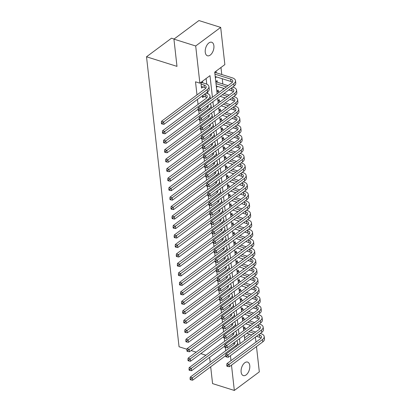 <?xml version="1.0" encoding="UTF-8"?>
<svg xmlns="http://www.w3.org/2000/svg" width="411" height="411" viewBox="0 0 411 411"><rect width="100%" height="100%" fill="white"/><g stroke="black" fill="none" stroke-linecap="round" stroke-linejoin="round"><path stroke-width="0.62" d="M241.123 372.053A7.085 4.007 -72.5 0 1 242.937 364.798A7.085 4.007 -72.5 0 1 247.571 362.081A7.085 4.007 -72.5 0 1 249.77 365.626A7.085 4.007 -72.5 0 1 247.951 372.885A7.085 4.007 -72.5 0 1 243.317 375.597A7.085 4.007 -72.5 0 1 241.123 372.053M205.248 52.223A7.085 4.007 -72.5 0 1 207.062 44.969A7.085 4.007 -72.5 0 1 211.696 42.251A7.085 4.007 -72.5 0 1 213.895 45.796A7.085 4.007 -72.5 0 1 212.076 53.055A7.085 4.007 -72.5 0 1 207.442 55.768A7.085 4.007 -72.5 0 1 205.248 52.223M174.084 39.014L171.51 38.202L146.516 56.785L179.047 346.766L186.974 349.263M146.516 56.785L176.987 66.376L173.93 39.132L198.924 20.55L220.686 27.398L224.858 64.594L214.722 72.131L216.083 71.129L216.273 72.788M249.98 325.995L249.883 325.127M248.917 316.521L248.819 315.653M247.854 307.043L247.756 306.174M246.79 297.569L246.692 296.701M245.727 288.09L245.629 287.222M244.663 278.617L244.566 277.749M243.6 269.138L243.502 268.27M242.536 259.665L242.439 258.791M241.473 250.186L241.38 249.318M240.414 240.707L240.317 239.839M239.351 231.234L239.253 230.365M238.288 221.755L238.19 220.887M237.224 212.282L237.126 211.413M236.161 202.803L236.063 201.935M235.097 193.329L235 192.461M234.034 183.851L233.936 182.982M232.97 174.372L232.873 173.504M231.907 164.898L231.809 164.03M230.843 155.42L230.751 154.551M229.785 145.946L229.687 145.078M228.722 136.467L228.624 135.599M227.658 126.994L227.56 126.126M226.595 117.515L226.497 116.647M225.531 108.042L225.434 107.168M224.468 98.563L224.37 97.695M223.404 89.084L223.307 88.216M222.834 83.998L222.243 78.742M221.77 74.519L220.979 67.476M255.421 337.087L255.981 342.07M256.485 346.565L259.32 371.868L234.332 390.45L231.491 365.148M202.382 95.768L202.587 97.592L204.097 96.467M217.337 82.267L217.147 80.607L215.79 81.619M218.395 91.74L218.21 90.081L216.854 91.093M219.459 101.219L219.274 99.56L217.912 100.572M220.522 110.693L220.337 109.038L218.976 110.045M221.586 120.171L221.401 118.512L220.039 119.524M222.649 129.645L222.464 127.991L221.103 128.997M223.712 139.124L223.527 137.464L222.166 138.476M224.776 148.602L224.591 146.943L223.23 147.955M225.839 158.076L225.654 156.416L224.293 157.428M226.903 167.554L226.713 165.895L225.356 166.907M227.966 177.028L227.776 175.369L226.42 176.381M229.025 186.507L228.84 184.847L227.483 185.859M230.088 195.98L229.903 194.326L228.542 195.333M231.152 205.459L230.967 203.799L229.605 204.812M232.215 214.938L232.03 213.278L230.669 214.285M233.278 224.411L233.094 222.752L231.732 223.764M234.342 233.89L234.157 232.23L232.796 233.243M235.405 243.363L235.22 241.704L233.859 242.716M236.469 252.842L236.284 251.183L234.922 252.195M237.532 262.316L237.342 260.661L235.986 261.668M238.596 271.794L238.406 270.135L237.049 271.147M239.654 281.268L239.469 279.614L238.113 280.621M240.718 290.747L240.533 289.087L239.171 290.099M241.781 300.225L241.596 298.566L240.235 299.578M242.844 309.699L242.66 308.039L241.298 309.051M243.908 319.177L243.723 317.518L242.362 318.53M244.54 337.955L249.611 334.184M215.364 77.828L216.546 76.949M216.427 87.302L217.609 86.423M243.425 328.004L244.786 326.992L244.971 328.651M212.42 97.253L209.995 75.645L199.864 83.176L195.513 81.804L196.982 94.915M197.486 99.411L198.045 104.389M198.729 110.508L199.109 113.868M199.792 119.981L200.172 123.341M200.856 129.46L201.231 132.82M201.919 138.933L202.294 142.298M202.983 148.412L203.358 151.772M204.046 157.891L204.421 161.251M205.11 167.364L205.485 170.724M206.173 176.843L206.548 180.203M207.236 186.317L207.612 189.677M208.295 195.795L208.675 199.155M209.358 205.269L209.738 208.634M210.422 214.748L210.802 218.107M211.485 224.221L211.865 227.586M212.549 233.7L212.924 237.06M213.612 243.178L213.987 246.538M214.676 252.652L215.051 256.012M215.739 262.131L216.114 265.491M216.803 271.604L217.178 274.964M217.866 281.083L218.241 284.443M218.924 290.556L219.304 293.922M219.988 300.035L220.368 303.395M221.051 309.509L221.431 312.874M222.115 318.987L222.495 322.347M223.178 328.466L223.553 331.826M224.242 337.94L224.617 341.3M225.305 347.418L225.68 350.778M207.817 93.636L207.617 91.874M206.754 84.157L206.122 78.527M202.762 82.832L202.577 81.172L200.887 82.431L201.524 88.118L203.034 86.993M173.93 39.132L195.693 45.981L220.686 27.398M210.684 366.797L212.569 383.602L234.332 390.45M205.901 355.217L200.799 353.614M196.196 352.165L191.1 350.557M210.18 362.302L209.62 357.323M230.987 360.653L230.427 355.669M199.864 83.176L195.693 45.981M240.055 343.642L239.5 338.659M238.991 334.164L238.437 329.185M237.933 324.69L237.373 319.707M236.87 315.211L236.31 310.228M235.806 305.738L235.246 300.754M234.743 296.259L234.183 291.276M233.679 286.78L233.119 281.802M232.616 277.307L232.056 272.323M231.552 267.828L230.992 262.85M230.489 258.355L229.929 253.371M229.425 248.876L228.87 243.893M228.362 239.402L227.807 234.419M227.304 229.924L226.744 224.94M226.24 220.445L225.68 215.467M225.177 210.971L224.617 205.988M224.113 201.493L223.553 196.515M223.05 192.019L222.49 187.036M221.986 182.541L221.426 177.562M220.923 173.067L220.363 168.084M219.859 163.588L219.299 158.605M218.796 154.115L218.241 149.131M217.732 144.636L217.178 139.653M216.674 135.157L216.114 130.179M215.611 125.684L215.051 120.7M214.547 116.205L213.987 111.227M213.484 106.732L212.924 101.748M214.722 72.131L217.147 93.739M217.65 98.234L218.21 103.212M218.714 107.708L219.274 112.691M219.777 117.186L220.337 122.17M220.841 126.66L221.401 131.643M221.904 136.139L222.464 141.122M222.968 145.617L223.527 150.596M224.031 155.091L224.591 160.074M225.094 164.57L225.654 169.548M226.158 174.043L226.713 179.026M227.221 183.522L227.776 188.505M228.28 192.995L228.84 197.979M229.343 202.474L229.903 207.457M230.407 211.953L230.967 216.931M231.47 221.426L232.03 226.41M232.534 230.905L233.094 235.883M233.597 240.378L234.157 245.362M234.66 249.857L235.22 254.835M235.724 259.331L236.284 264.314M236.787 268.809L237.342 273.793M237.851 278.283L238.406 283.266M238.909 287.762L239.469 292.745M239.973 297.24L240.533 302.219M241.036 306.714L241.596 311.697M242.1 316.193L242.66 321.171M243.163 325.666L243.723 330.65M244.226 335.145L244.786 340.123M201.339 86.459L204.344 87.404A5.533 2.81 173.6 0 1 205.813 88.17M201.071 84.091L204.077 85.036A5.533 2.81 173.6 0 1 206.199 86.927A5.533 2.81 173.6 0 1 205.053 88.915L161.518 121.281L163.691 121.969L207.226 89.598A8.302 4.218 -6.4 0 0 208.947 86.618A8.302 4.218 -6.4 0 0 205.767 83.777L201.883 82.56L200.979 83.233M201.292 82.128L201.883 82.56M162.242 123.125L161.369 122.853L161.477 123.798L162.345 124.071L162.242 123.125L163.691 121.969L163.958 124.338L207.493 91.966A8.302 4.218 -6.4 0 0 209.214 88.987L208.947 86.618M163.958 124.338L162.345 124.071M161.369 122.853L161.518 121.281M214.799 72.084L215.395 72.511L214.814 72.942M214.953 74.16L230.643 79.097A5.533 2.81 173.6 0 1 232.765 80.993A5.533 2.81 173.6 0 1 231.619 82.981L198.215 107.816L200.393 108.499L233.792 83.664A8.302 4.218 -6.4 0 0 235.513 80.684A8.302 4.218 -6.4 0 0 232.333 77.843L215.395 72.511M215.22 76.528L230.91 81.47A5.533 2.81 173.6 0 1 232.379 82.236M198.939 109.66L198.071 109.383L198.174 110.333L199.047 110.605L198.939 109.66L200.393 108.499L200.655 110.867L234.059 86.033A8.302 4.218 -6.4 0 0 235.78 83.053L235.513 80.684M200.655 110.867L199.047 110.605M198.071 109.383L198.215 107.816M202.402 95.933L205.402 96.878A5.533 2.81 173.6 0 1 206.877 97.648M204.39 94.273L205.14 94.509A5.533 2.81 173.6 0 1 207.262 96.405A5.533 2.81 173.6 0 1 206.111 98.393L162.576 130.76L164.754 131.443L208.29 99.077A8.302 4.218 -6.4 0 0 210.011 96.097A8.302 4.218 -6.4 0 0 206.825 93.256L206.081 93.02M163.306 132.604L162.432 132.327L162.54 133.277L163.408 133.549L163.306 132.604L164.754 131.443L165.022 133.811L198.081 109.234M210.288 98.84A8.302 4.218 -6.4 0 0 210.278 98.465L210.011 96.097M165.022 133.811L163.408 133.549M162.432 132.327L162.576 130.76M208.136 105.308A5.533 2.81 173.6 0 1 208.326 105.879A5.533 2.81 173.6 0 1 207.175 107.867L163.64 140.233L165.818 140.922L209.353 108.55A8.302 4.218 -6.4 0 0 211.074 105.57A8.302 4.218 -6.4 0 0 210.078 103.865M206.646 106.413A5.533 2.81 173.6 0 1 207.94 107.122M164.369 142.078L163.496 141.805L163.604 142.751L164.472 143.028L164.369 142.078L165.818 140.922L166.085 143.29L199.145 118.707M211.352 108.314A8.302 4.218 -6.4 0 0 211.341 107.939L211.074 105.57M166.085 143.29L164.472 143.028M163.496 141.805L163.64 140.233M209.199 114.782A5.533 2.81 173.6 0 1 209.389 115.357A5.533 2.81 173.6 0 1 208.238 117.346L164.703 149.712L166.881 150.395L210.417 118.029A8.302 4.218 -6.4 0 0 212.138 115.049A8.302 4.218 -6.4 0 0 211.141 113.344M207.709 115.892A5.533 2.81 173.6 0 1 209.004 116.601M165.428 151.556L164.559 151.279L164.667 152.229L165.535 152.502L165.428 151.556L166.881 150.395L167.149 152.764L200.208 128.186M212.415 117.793A8.302 4.218 -6.4 0 0 212.405 117.418L212.138 115.049M167.149 152.764L165.535 152.502M164.559 151.279L164.703 149.712M210.262 124.261A5.533 2.81 173.6 0 1 210.453 124.836A5.533 2.81 173.6 0 1 209.302 126.819L165.767 159.191L167.945 159.874L211.48 127.508A8.302 4.218 -6.4 0 0 213.201 124.523A8.302 4.218 -6.4 0 0 212.204 122.817M208.773 125.37A5.533 2.81 173.6 0 1 210.062 126.074M166.491 161.03L165.623 160.758L165.731 161.703L166.599 161.98L166.491 161.03L167.945 159.874L168.212 162.242L201.272 137.659M213.473 127.271A8.302 4.218 -6.4 0 0 213.468 126.896L213.201 124.523M168.212 162.242L166.599 161.98M165.623 160.758L165.767 159.191M215.862 81.563L216.458 81.989L215.878 82.421M230.956 88.339L231.706 88.576A5.533 2.81 173.6 0 1 233.828 90.471A5.533 2.81 173.6 0 1 232.683 92.454L199.278 117.289L201.452 117.978L234.856 93.143A8.302 4.218 -6.4 0 0 236.577 90.163A8.302 4.218 -6.4 0 0 233.397 87.322L232.647 87.086M228.043 85.637L216.458 81.989M216.016 83.639L226.358 86.891M216.278 86.007L224.195 88.499M228.799 89.947L231.974 90.944A5.533 2.81 173.6 0 1 233.443 91.715M200.003 119.133L199.135 118.861L199.237 119.806L200.111 120.084L200.003 119.133L201.452 117.978L201.719 120.346L235.123 95.511A8.302 4.218 -6.4 0 0 236.844 92.532L236.577 90.163M201.719 120.346L200.111 120.084M199.135 118.861L199.278 117.289M216.926 91.037L217.522 91.468L216.941 91.894M232.02 97.818L232.77 98.054A5.533 2.81 173.6 0 1 234.892 99.945A5.533 2.81 173.6 0 1 233.746 101.933L200.342 126.768L202.515 127.451L235.919 102.616A8.302 4.218 -6.4 0 0 237.64 99.637A8.302 4.218 -6.4 0 0 234.46 96.796L233.71 96.559M229.107 95.111L224.01 93.508M219.407 92.059L217.522 91.468M217.08 93.112L217.717 93.312M222.32 94.761L227.422 96.369M220.162 96.369L225.259 97.972M229.862 99.421L233.037 100.423A5.533 2.81 173.6 0 1 234.506 101.188M201.066 128.612L200.193 128.335L200.301 129.285L201.174 129.557L201.066 128.612L202.515 127.451L202.782 129.819L236.186 104.99A8.302 4.218 -6.4 0 0 237.907 102.005L237.64 99.637M202.782 129.819L201.174 129.557M200.193 128.335L200.342 126.768M217.989 100.515L218.585 100.942L218.005 101.373M233.083 107.292L233.833 107.528A5.533 2.81 173.6 0 1 235.955 109.424A5.533 2.81 173.6 0 1 234.804 111.412L201.405 136.246L203.579 136.93L236.983 112.095A8.302 4.218 -6.4 0 0 238.704 109.115A8.302 4.218 -6.4 0 0 235.518 106.274L234.773 106.038M230.17 104.589L225.069 102.986M220.471 101.538L218.585 100.942M218.143 102.591L218.78 102.791M223.384 104.24L228.48 105.843M221.221 105.848L226.322 107.451M230.925 108.9L234.095 109.896A5.533 2.81 173.6 0 1 235.57 110.667M202.13 138.086L201.256 137.813L201.364 138.759L202.238 139.036L202.13 138.086L203.579 136.93L203.846 139.298L237.25 114.464A8.302 4.218 -6.4 0 0 238.971 111.484L238.704 109.115M203.846 139.298L202.238 139.036M201.256 137.813L201.405 136.246M219.053 109.989L219.649 110.42L219.068 110.852M234.147 116.77L234.897 117.007A5.533 2.81 173.6 0 1 237.019 118.897A5.533 2.81 173.6 0 1 235.868 120.885L202.469 145.72L204.642 146.403L238.046 121.569A8.302 4.218 -6.4 0 0 239.767 118.589A8.302 4.218 -6.4 0 0 236.582 115.748L235.837 115.517M231.234 114.068L226.132 112.46M221.534 111.011L219.649 110.42M219.202 112.064L219.844 112.27M224.447 113.719L229.544 115.321M222.284 115.321L227.386 116.93M231.989 118.373L235.159 119.375A5.533 2.81 173.6 0 1 236.633 120.14M203.193 147.564L202.32 147.292L202.428 148.237L203.296 148.51L203.193 147.564L204.642 146.403L204.909 148.777L238.313 123.942A8.302 4.218 -6.4 0 0 240.034 120.962L239.767 118.589M204.909 148.777L203.296 148.51M202.32 147.292L202.469 145.72M211.326 133.739A5.533 2.81 173.6 0 1 211.516 134.31A5.533 2.81 173.6 0 1 210.365 136.298L166.83 168.664L169.008 169.347L212.544 136.981A8.302 4.218 -6.4 0 0 214.265 134.001A8.302 4.218 -6.4 0 0 213.268 132.296M209.836 134.844A5.533 2.81 173.6 0 1 211.126 135.553M167.554 170.508L166.686 170.231L166.789 171.181L167.662 171.454L167.554 170.508L169.008 169.347L169.27 171.721L202.335 147.138M214.537 136.745A8.302 4.218 -6.4 0 0 214.532 136.37L214.265 134.001M169.27 171.721L167.662 171.454M166.686 170.231L166.83 168.664M220.116 119.467L220.712 119.894L220.132 120.325M235.21 126.244L235.96 126.48A5.533 2.81 173.6 0 1 238.082 128.376A5.533 2.81 173.6 0 1 236.931 130.364L203.532 155.199L205.706 155.882L239.11 131.047A8.302 4.218 -6.4 0 0 240.831 128.068A8.302 4.218 -6.4 0 0 237.645 125.227L236.9 124.99M232.297 123.541L227.196 121.939M222.598 120.49L220.712 119.894M220.265 121.543L220.907 121.743M225.511 123.192L230.607 124.8M223.348 124.8L228.449 126.403M233.052 127.852L236.222 128.849A5.533 2.81 173.6 0 1 237.697 129.619M204.257 157.038L203.383 156.766L203.491 157.716L204.359 157.988L204.257 157.038L205.706 155.882L205.973 158.25L239.377 133.416A8.302 4.218 -6.4 0 0 241.098 130.436L240.831 128.068M205.973 158.25L204.359 157.988M203.383 156.766L203.532 155.199M212.389 143.213A5.533 2.81 173.6 0 1 212.574 143.788A5.533 2.81 173.6 0 1 211.429 145.771L167.894 178.143L170.072 178.826L213.607 146.46A8.302 4.218 -6.4 0 0 215.328 143.48A8.302 4.218 -6.4 0 0 214.326 141.769M210.9 144.323A5.533 2.81 173.6 0 1 212.189 145.032M168.618 179.982L167.75 179.71L167.852 180.66L168.726 180.932L168.618 179.982L170.072 178.826L170.334 181.194L203.399 156.612M215.6 146.224A8.302 4.218 -6.4 0 0 215.59 145.848L215.328 143.48M170.334 181.194L168.726 180.932M167.75 179.71L167.894 178.143M221.18 128.946L221.776 129.373L221.195 129.804M236.274 135.722L237.019 135.959A5.533 2.81 173.6 0 1 239.145 137.855A5.533 2.81 173.6 0 1 237.995 139.838L204.591 164.672L206.769 165.361L240.173 140.526A8.302 4.218 -6.4 0 0 241.894 137.541A8.302 4.218 -6.4 0 0 238.709 134.7L237.964 134.469M233.361 133.02L228.259 131.412M223.656 129.963L221.776 129.373M221.329 131.022L221.971 131.222M226.569 132.671L231.67 134.274M224.411 134.274L229.513 135.882M234.116 137.331L237.286 138.327A5.533 2.81 173.6 0 1 238.755 139.093M205.32 166.517L204.447 166.244L204.555 167.19L205.423 167.462L205.32 166.517L206.769 165.361L207.036 167.729L240.435 142.894A8.302 4.218 -6.4 0 0 242.161 139.915L241.894 137.541M207.036 167.729L205.423 167.462M204.447 166.244L204.591 164.672M213.453 152.692A5.533 2.81 173.6 0 1 213.638 153.262A5.533 2.81 173.6 0 1 212.492 155.25L168.957 187.616L171.13 188.305L214.665 155.933A8.302 4.218 -6.4 0 0 216.392 152.954A8.302 4.218 -6.4 0 0 215.39 151.248M211.963 153.796A5.533 2.81 173.6 0 1 213.252 154.505M169.681 189.461L168.813 189.188L168.916 190.134L169.789 190.406L169.681 189.461L171.13 188.305L171.397 190.673L204.462 166.09M216.664 155.697A8.302 4.218 -6.4 0 0 216.654 155.322L216.392 152.954M171.397 190.673L169.789 190.406M168.813 189.188L168.957 187.616M222.243 138.42L222.834 138.846L222.259 139.278M237.337 145.201L238.082 145.432A5.533 2.81 173.6 0 1 240.209 147.328A5.533 2.81 173.6 0 1 239.058 149.316L205.654 174.151L207.832 174.834L241.236 150A8.302 4.218 -6.4 0 0 242.958 147.02A8.302 4.218 -6.4 0 0 239.772 144.179L239.022 143.942M234.424 142.494L229.323 140.891M224.719 139.442L222.834 138.846M222.392 140.495L223.034 140.696M227.632 142.144L232.734 143.752M225.475 143.752L230.576 145.355M235.174 146.804L238.349 147.806A5.533 2.81 173.6 0 1 239.819 148.571M206.379 175.995L205.51 175.718L205.618 176.668L206.486 176.941L206.379 175.995L207.832 174.834L208.1 177.203L241.498 152.368A8.302 4.218 -6.4 0 0 243.225 149.388L242.958 147.02M208.1 177.203L206.486 176.941M205.51 175.718L205.654 174.151M214.516 162.165A5.533 2.81 173.6 0 1 214.701 162.741A5.533 2.81 173.6 0 1 213.556 164.729L170.02 197.095L172.194 197.778L215.729 165.412A8.302 4.218 -6.4 0 0 217.455 162.432A8.302 4.218 -6.4 0 0 216.453 160.722M213.026 163.275A5.533 2.81 173.6 0 1 214.316 163.984M170.745 198.939L169.871 198.662L169.979 199.612L170.853 199.885L170.745 198.939L172.194 197.778L172.461 200.147L205.526 175.564M217.727 165.176A8.302 4.218 -6.4 0 0 217.717 164.801L217.455 162.432M172.461 200.147L170.853 199.885M169.871 198.662L170.02 197.095M223.307 147.898L223.897 148.325L223.322 148.756M238.401 154.675L239.145 154.911A5.533 2.81 173.6 0 1 241.267 156.807A5.533 2.81 173.6 0 1 240.122 158.79L206.718 183.625L208.896 184.313L242.3 159.478A8.302 4.218 -6.4 0 0 244.021 156.499A8.302 4.218 -6.4 0 0 240.836 153.657L240.086 153.421M235.488 151.972L230.386 150.364M225.783 148.916L223.897 148.325M223.456 149.974L224.098 150.174M228.696 151.623L233.797 153.226M226.538 153.226L231.64 154.834M236.238 156.283L239.413 157.279A5.533 2.81 173.6 0 1 240.882 158.05M207.442 185.469L206.574 185.197L206.682 186.142L207.55 186.419L207.442 185.469L208.896 184.313L209.163 186.681L242.562 161.847A8.302 4.218 -6.4 0 0 244.283 158.867L244.021 156.499M209.163 186.681L207.55 186.419M206.574 185.197L206.718 183.625M215.575 171.644A5.533 2.81 173.6 0 1 215.765 172.214A5.533 2.81 173.6 0 1 214.619 174.202L171.084 206.569L173.257 207.257L216.792 174.886A8.302 4.218 -6.4 0 0 218.513 171.906A8.302 4.218 -6.4 0 0 217.517 170.2M214.09 172.748A5.533 2.81 173.6 0 1 215.379 173.457M171.808 208.413L170.935 208.141L171.043 209.086L171.911 209.363L171.808 208.413L173.257 207.257L173.524 209.625L206.589 185.042M218.791 174.649A8.302 4.218 -6.4 0 0 218.78 174.274L218.513 171.906M173.524 209.625L171.911 209.363M170.935 208.141L171.084 206.569M224.365 157.372L224.961 157.803L224.38 158.23M239.464 164.153L240.209 164.39A5.533 2.81 173.6 0 1 242.331 166.28A5.533 2.81 173.6 0 1 241.185 168.269L207.781 193.103L209.959 193.787L243.358 168.952A8.302 4.218 -6.4 0 0 245.084 165.972A8.302 4.218 -6.4 0 0 241.899 163.131L241.149 162.895M236.551 161.446L231.45 159.843M226.846 158.394L224.961 157.803M224.519 159.447L225.156 159.648M229.759 161.097L234.861 162.705M227.602 162.705L232.703 164.308M237.301 165.756L240.476 166.758A5.533 2.81 173.6 0 1 241.945 167.524M208.505 194.948L207.637 194.67L207.74 195.621L208.613 195.893L208.505 194.948L209.959 193.787L210.221 196.155L243.625 171.32A8.302 4.218 -6.4 0 0 245.346 168.34L245.084 165.972M210.221 196.155L208.613 195.893M207.637 194.67L207.781 193.103M216.638 181.117A5.533 2.81 173.6 0 1 216.828 181.693A5.533 2.81 173.6 0 1 215.683 183.681L172.147 216.047L174.321 216.731L217.856 184.364A8.302 4.218 -6.4 0 0 219.577 181.385A8.302 4.218 -6.4 0 0 218.58 179.679M215.148 182.227A5.533 2.81 173.6 0 1 216.443 182.936M172.872 217.892L171.998 217.614L172.106 218.565L172.974 218.837L172.872 217.892L174.321 216.731L174.588 219.099L207.653 194.521M219.854 184.128A8.302 4.218 -6.4 0 0 219.844 183.753L219.577 181.385M174.588 219.099L172.974 218.837M171.998 217.614L172.147 216.047M225.428 166.851L226.024 167.277L225.444 167.709M240.522 173.627L241.272 173.863A5.533 2.81 173.6 0 1 243.394 175.759A5.533 2.81 173.6 0 1 242.249 177.747L208.845 202.577L211.023 203.265L244.422 178.431A8.302 4.218 -6.4 0 0 246.148 175.451A8.302 4.218 -6.4 0 0 242.963 172.61L242.213 172.373M237.609 170.925L232.513 169.322M227.91 167.873L226.024 167.277M225.582 168.926L226.22 169.127M230.823 170.575L235.924 172.178M228.665 172.178L233.761 173.786M238.365 175.235L241.54 176.232A5.533 2.81 173.6 0 1 243.009 177.002M209.569 204.421L208.701 204.149L208.803 205.094L209.677 205.372L209.569 204.421L211.023 203.265L211.285 205.634L244.689 180.799A8.302 4.218 -6.4 0 0 246.41 177.819L246.148 175.451M211.285 205.634L209.677 205.372M208.701 204.149L208.845 202.577M217.702 190.596A5.533 2.81 173.6 0 1 217.892 191.166A5.533 2.81 173.6 0 1 216.746 193.155L173.211 225.521L175.384 226.209L218.919 193.843A8.302 4.218 -6.4 0 0 220.64 190.858A8.302 4.218 -6.4 0 0 219.644 189.152M216.212 191.706A5.533 2.81 173.6 0 1 217.506 192.41M173.935 227.365L173.062 227.093L173.17 228.038L174.038 228.316L173.935 227.365L175.384 226.209L175.651 228.578L208.711 203.995M220.918 193.602A8.302 4.218 -6.4 0 0 220.907 193.232L220.64 190.858M175.651 228.578L174.038 228.316M173.062 227.093L173.211 225.521M226.492 176.324L227.088 176.756L226.507 177.187M241.586 183.106L242.336 183.342A5.533 2.81 173.6 0 1 244.458 185.233A5.533 2.81 173.6 0 1 243.312 187.221L209.908 212.055L212.086 212.739L245.485 187.904A8.302 4.218 -6.4 0 0 247.206 184.924A8.302 4.218 -6.4 0 0 244.026 182.083L243.276 181.847M238.673 180.403L233.576 178.795M228.973 177.347L227.088 176.756M226.646 178.4L227.283 178.605M231.886 180.049L236.988 181.657M229.728 181.657L234.825 183.26M239.428 184.709L242.603 185.71A5.533 2.81 173.6 0 1 244.072 186.476M210.632 213.9L209.764 213.622L209.867 214.573L210.74 214.845L210.632 213.9L212.086 212.739L212.348 215.107L245.752 190.278A8.302 4.218 -6.4 0 0 247.473 187.293L247.206 184.924M212.348 215.107L210.74 214.845M209.764 213.622L209.908 212.055M218.765 200.075A5.533 2.81 173.6 0 1 218.955 200.645A5.533 2.81 173.6 0 1 217.804 202.633L174.269 235L176.447 235.683L219.983 203.317A8.302 4.218 -6.4 0 0 221.704 200.337A8.302 4.218 -6.4 0 0 220.707 198.631M217.275 201.179A5.533 2.81 173.6 0 1 218.57 201.888M174.999 236.844L174.125 236.566L174.233 237.517L175.101 237.789L174.999 236.844L176.447 235.683L176.715 238.051L209.774 213.473M221.981 203.08A8.302 4.218 -6.4 0 0 221.971 202.705L221.704 200.337M176.715 238.051L175.101 237.789M174.125 236.566L174.269 235M227.555 185.803L228.151 186.229L227.571 186.661M242.649 192.579L243.399 192.816A5.533 2.81 173.6 0 1 245.521 194.711A5.533 2.81 173.6 0 1 244.375 196.699L210.971 221.534L213.145 222.217L246.549 197.383A8.302 4.218 -6.4 0 0 248.27 194.403A8.302 4.218 -6.4 0 0 245.09 191.562L244.34 191.326M239.736 189.877L234.64 188.274M230.037 186.825L228.151 186.229M227.709 187.878L228.346 188.079M232.95 189.528L238.051 191.13M230.792 191.136L235.888 192.738M240.492 194.187L243.666 195.184A5.533 2.81 173.6 0 1 245.136 195.955M211.696 223.373L210.822 223.101L210.93 224.046L211.804 224.324L211.696 223.373L213.145 222.217L213.412 224.586L246.816 199.751A8.302 4.218 -6.4 0 0 248.537 196.771L248.27 194.403M213.412 224.586L211.804 224.324M210.822 223.101L210.971 221.534M219.828 209.548A5.533 2.81 173.6 0 1 220.019 210.124A5.533 2.81 173.6 0 1 218.868 212.107L175.333 244.478L177.511 245.162L221.046 212.795A8.302 4.218 -6.4 0 0 222.767 209.816A8.302 4.218 -6.4 0 0 221.77 208.105M218.339 210.658A5.533 2.81 173.6 0 1 219.633 211.362M176.057 246.317L175.189 246.045L175.297 246.99L176.165 247.268L176.057 246.317L177.511 245.162L177.778 247.53L210.838 222.947M223.045 212.559A8.302 4.218 -6.4 0 0 223.034 212.184L222.767 209.816M177.778 247.53L176.165 247.268M175.189 246.045L175.333 244.478M228.619 195.282L229.215 195.708L228.634 196.139M243.713 202.058L244.463 202.294A5.533 2.81 173.6 0 1 246.585 204.185A5.533 2.81 173.6 0 1 245.434 206.173L212.035 231.008L214.208 231.691L247.612 206.861A8.302 4.218 -6.4 0 0 249.333 203.877A8.302 4.218 -6.4 0 0 246.148 201.036L245.403 200.804M240.8 199.356L235.698 197.748M231.1 196.299L229.215 195.708M228.773 197.352L229.41 197.557M234.013 199.006L239.11 200.609M231.85 200.609L236.952 202.217M241.555 203.666L244.725 204.663A5.533 2.81 173.6 0 1 246.199 205.428M212.759 232.852L211.886 232.58L211.994 233.525L212.867 233.797L212.759 232.852L214.208 231.691L214.475 234.065L247.879 209.23A8.302 4.218 -6.4 0 0 249.6 206.25L249.333 203.877M214.475 234.065L212.867 233.797M211.886 232.58L212.035 231.008M220.892 219.027A5.533 2.81 173.6 0 1 221.082 219.597A5.533 2.81 173.6 0 1 219.931 221.586L176.396 253.952L178.574 254.635L222.11 222.269A8.302 4.218 -6.4 0 0 223.831 219.289A8.302 4.218 -6.4 0 0 222.834 217.583M219.402 220.132A5.533 2.81 173.6 0 1 220.692 220.841M177.12 255.796L176.252 255.524L176.36 256.469L177.228 256.741L177.12 255.796L178.574 254.635L178.842 257.009L211.901 232.426M224.103 222.032A8.302 4.218 -6.4 0 0 224.098 221.657L223.831 219.289M178.842 257.009L177.228 256.741M176.252 255.524L176.396 253.952M229.682 204.755L230.278 205.181L229.698 205.613M244.776 211.537L245.526 211.768A5.533 2.81 173.6 0 1 247.648 213.663A5.533 2.81 173.6 0 1 246.497 215.652L213.098 240.486L215.272 241.17L248.676 216.335A8.302 4.218 -6.4 0 0 250.397 213.355A8.302 4.218 -6.4 0 0 247.211 210.514L246.466 210.278M241.863 208.829L236.762 207.226M232.164 205.777L230.278 205.181M229.831 206.831L230.473 207.031M235.077 208.48L240.173 210.088M232.914 210.088L238.015 211.691M242.618 213.139L245.788 214.136A5.533 2.81 173.6 0 1 247.263 214.907M213.823 242.326L212.949 242.053L213.057 243.004L213.925 243.276L213.823 242.326L215.272 241.17L215.539 243.538L248.943 218.703A8.302 4.218 -6.4 0 0 250.664 215.724L250.397 213.355M215.539 243.538L213.925 243.276M212.949 242.053L213.098 240.486M221.955 228.501A5.533 2.81 173.6 0 1 222.145 229.076A5.533 2.81 173.6 0 1 220.995 231.059L177.46 263.43L179.638 264.114L223.173 231.747A8.302 4.218 -6.4 0 0 224.894 228.768A8.302 4.218 -6.4 0 0 223.897 227.057M220.466 229.61A5.533 2.81 173.6 0 1 221.755 230.319M178.184 265.27L177.316 264.997L177.418 265.948L178.292 266.22L178.184 265.27L179.638 264.114L179.9 266.482L212.965 241.899M225.166 231.511A8.302 4.218 -6.4 0 0 225.161 231.136L224.894 228.768M179.9 266.482L178.292 266.22M177.316 264.997L177.46 263.43M230.746 214.234L231.342 214.66L230.761 215.092M245.84 221.01L246.59 221.246A5.533 2.81 173.6 0 1 248.712 223.142A5.533 2.81 173.6 0 1 247.561 225.125L214.162 249.96L216.335 250.648L249.739 225.814A8.302 4.218 -6.4 0 0 251.46 222.834A8.302 4.218 -6.4 0 0 248.275 219.993L247.53 219.757M242.927 218.308L237.825 216.7M233.227 215.251L231.342 214.66M230.895 216.309L231.537 216.51M236.14 217.958L241.236 219.561M233.977 219.561L239.079 221.169M243.682 222.618L246.852 223.615A5.533 2.81 173.6 0 1 248.326 224.38M214.886 251.804L214.013 251.532L214.121 252.477L214.989 252.75L214.886 251.804L216.335 250.648L216.602 253.017L250.006 228.182A8.302 4.218 -6.4 0 0 251.727 225.202L251.46 222.834M216.602 253.017L214.989 252.75M214.013 251.532L214.162 249.96M223.019 237.979A5.533 2.81 173.6 0 1 223.204 238.55A5.533 2.81 173.6 0 1 222.058 240.538L178.523 272.904L180.701 273.592L224.236 241.221A8.302 4.218 -6.4 0 0 225.958 238.241A8.302 4.218 -6.4 0 0 224.956 236.536M221.529 239.084A5.533 2.81 173.6 0 1 222.819 239.793M179.247 274.748L178.379 274.476L178.482 275.421L179.355 275.694L179.247 274.748L180.701 273.592L180.963 275.961L214.028 251.378M226.23 240.985A8.302 4.218 -6.4 0 0 226.22 240.61L225.958 238.241M180.963 275.961L179.355 275.694M178.379 274.476L178.523 272.904M231.809 223.707L232.405 224.134L231.825 224.565M246.903 230.489L247.648 230.72A5.533 2.81 173.6 0 1 249.775 232.616A5.533 2.81 173.6 0 1 248.624 234.604L215.22 259.439L217.398 260.122L250.802 235.287A8.302 4.218 -6.4 0 0 252.524 232.307A8.302 4.218 -6.4 0 0 249.338 229.466L248.593 229.23M243.99 227.781L238.889 226.178M234.291 224.73L232.405 224.134M231.958 225.783L232.6 225.983M237.198 227.432L242.3 229.04M235.041 229.04L240.142 230.643M244.745 232.092L247.915 233.094A5.533 2.81 173.6 0 1 249.385 233.859M215.95 261.283L215.076 261.006L215.184 261.956L216.052 262.228L215.95 261.283L217.398 260.122L217.666 262.49L251.07 237.656A8.302 4.218 -6.4 0 0 252.791 234.676L252.524 232.307M217.666 262.49L216.052 262.228M215.076 261.006L215.22 259.439M224.082 247.453A5.533 2.81 173.6 0 1 224.267 248.028A5.533 2.81 173.6 0 1 223.122 250.016L179.586 282.383L181.765 283.066L225.295 250.7A8.302 4.218 -6.4 0 0 227.021 247.72A8.302 4.218 -6.4 0 0 226.019 246.014M222.592 248.563A5.533 2.81 173.6 0 1 223.882 249.272M180.311 284.227L179.443 283.95L179.545 284.9L180.419 285.172L180.311 284.227L181.765 283.066L182.027 285.434L215.092 260.857M227.293 250.463A8.302 4.218 -6.4 0 0 227.283 250.088L227.021 247.72M182.027 285.434L180.419 285.172M179.443 283.95L179.586 282.383M232.873 233.186L233.463 233.612L232.888 234.044M247.967 239.962L248.712 240.199A5.533 2.81 173.6 0 1 250.838 242.094A5.533 2.81 173.6 0 1 249.688 244.077L216.284 268.912L218.462 269.601L251.866 244.766A8.302 4.218 -6.4 0 0 253.587 241.786A8.302 4.218 -6.4 0 0 250.402 238.945L249.652 238.709M245.054 237.26L239.952 235.652M235.349 234.203L233.463 233.612M233.022 235.262L233.664 235.462M238.262 236.911L243.363 238.514M236.104 238.514L241.206 240.122M245.804 241.57L248.979 242.567A5.533 2.81 173.6 0 1 250.448 243.338M217.008 270.757L216.14 270.484L216.248 271.43L217.116 271.707L217.008 270.757L218.462 269.601L218.729 271.969L252.128 247.134A8.302 4.218 -6.4 0 0 253.854 244.155L253.587 241.786M218.729 271.969L217.116 271.707M216.14 270.484L216.284 268.912M225.146 256.932A5.533 2.81 173.6 0 1 225.331 257.502A5.533 2.81 173.6 0 1 224.185 259.49L180.65 291.856L182.823 292.545L226.358 260.173A8.302 4.218 -6.4 0 0 228.084 257.194A8.302 4.218 -6.4 0 0 227.083 255.488M223.656 258.036A5.533 2.81 173.6 0 1 224.945 258.745M181.374 293.701L180.501 293.428L180.609 294.374L181.482 294.651L181.374 293.701L182.823 292.545L183.09 294.913L216.155 270.33M228.357 259.937A8.302 4.218 -6.4 0 0 228.346 259.562L228.084 257.194M183.09 294.913L181.482 294.651M180.501 293.428L180.65 291.856M233.936 242.66L234.527 243.091L233.951 243.518M249.03 249.441L249.775 249.677A5.533 2.81 173.6 0 1 251.897 251.568A5.533 2.81 173.6 0 1 250.751 253.556L217.347 278.391L219.525 279.074L252.929 254.239A8.302 4.218 -6.4 0 0 254.65 251.26A8.302 4.218 -6.4 0 0 251.465 248.419L250.715 248.182M246.117 246.734L241.016 245.131M236.412 243.682L234.527 243.091M234.085 244.735L234.727 244.935M239.325 246.384L244.427 247.992M237.168 247.992L242.269 249.595M246.867 251.044L250.042 252.046A5.533 2.81 173.6 0 1 251.511 252.811M218.071 280.235L217.203 279.958L217.311 280.908L218.179 281.181L218.071 280.235L219.525 279.074L219.793 281.443L253.191 256.608A8.302 4.218 -6.4 0 0 254.912 253.628L254.65 251.26M219.793 281.443L218.179 281.181M217.203 279.958L217.347 278.391M226.204 266.405A5.533 2.81 173.6 0 1 226.394 266.98A5.533 2.81 173.6 0 1 225.249 268.969L181.713 301.335L183.887 302.018L227.422 269.652A8.302 4.218 -6.4 0 0 229.143 266.672A8.302 4.218 -6.4 0 0 228.146 264.967M224.719 267.515A5.533 2.81 173.6 0 1 226.009 268.224M182.438 303.179L181.564 302.902L181.672 303.852L182.546 304.125L182.438 303.179L183.887 302.018L184.154 304.387L217.219 279.809M229.42 269.416A8.302 4.218 -6.4 0 0 229.41 269.041L229.143 266.672M184.154 304.387L182.546 304.125M181.564 302.902L181.713 301.335M234.994 252.138L235.59 252.565L235.01 252.996M250.094 258.915L250.838 259.151A5.533 2.81 173.6 0 1 252.96 261.047A5.533 2.81 173.6 0 1 251.815 263.035L218.411 287.87L220.589 288.553L253.988 263.718A8.302 4.218 -6.4 0 0 255.714 260.738A8.302 4.218 -6.4 0 0 252.529 257.897L251.779 257.661M247.181 256.212L242.079 254.609M237.476 253.161L235.59 252.565M235.149 254.214L235.786 254.414M240.389 255.863L245.49 257.466M238.231 257.466L243.333 259.074M247.931 260.523L251.106 261.519A5.533 2.81 173.6 0 1 252.575 262.29M219.135 289.709L218.267 289.436L218.369 290.382L219.243 290.659L219.135 289.709L220.589 288.553L220.851 290.921L254.255 266.087A8.302 4.218 -6.4 0 0 255.976 263.107L255.714 260.738M220.851 290.921L219.243 290.659M218.267 289.436L218.411 287.87M227.268 275.884A5.533 2.81 173.6 0 1 227.458 276.454A5.533 2.81 173.6 0 1 226.312 278.442L182.777 310.808L184.95 311.497L228.485 279.131A8.302 4.218 -6.4 0 0 230.206 276.146A8.302 4.218 -6.4 0 0 229.21 274.44M225.783 276.993A5.533 2.81 173.6 0 1 227.072 277.697M183.501 312.653L182.628 312.381L182.736 313.326L183.604 313.603L183.501 312.653L184.95 311.497L185.217 313.865L218.282 289.282M230.484 278.894A8.302 4.218 -6.4 0 0 230.473 278.519L230.206 276.146M185.217 313.865L183.604 313.603M182.628 312.381L182.777 310.808M236.058 261.612L236.654 262.043L236.073 262.475M251.152 268.393L251.902 268.63A5.533 2.81 173.6 0 1 254.024 270.52A5.533 2.81 173.6 0 1 252.878 272.508L219.474 297.343L221.652 298.026L255.051 273.192A8.302 4.218 -6.4 0 0 256.777 270.212A8.302 4.218 -6.4 0 0 253.592 267.371L252.842 267.14M248.244 265.691L243.142 264.083M238.539 262.634L236.654 262.043M236.212 263.687L236.849 263.893M241.452 265.336L246.554 266.945M239.294 266.945L244.391 268.553M248.994 269.996L252.169 270.998A5.533 2.81 173.6 0 1 253.638 271.763M220.198 299.187L219.33 298.91L219.433 299.86L220.306 300.133L220.198 299.187L221.652 298.026L221.914 300.4L255.318 275.565A8.302 4.218 -6.4 0 0 257.039 272.58L256.777 270.212M221.914 300.4L220.306 300.133M219.33 298.91L219.474 297.343M228.331 285.362A5.533 2.81 173.6 0 1 228.521 285.933A5.533 2.81 173.6 0 1 227.375 287.921L183.84 320.287L186.013 320.97L229.549 288.604A8.302 4.218 -6.4 0 0 231.27 285.624A8.302 4.218 -6.4 0 0 230.273 283.919M226.841 286.467A5.533 2.81 173.6 0 1 228.136 287.176M184.565 322.132L183.691 321.854L183.799 322.805L184.667 323.077L184.565 322.132L186.013 320.97L186.281 323.344L219.34 298.761M231.547 288.368A8.302 4.218 -6.4 0 0 231.537 287.993L231.27 285.624M186.281 323.344L184.667 323.077M183.691 321.854L183.84 320.287M237.121 271.09L237.717 271.517L237.137 271.948M252.215 277.867L252.965 278.103A5.533 2.81 173.6 0 1 255.087 279.999A5.533 2.81 173.6 0 1 253.941 281.987L220.537 306.822L222.716 307.505L256.115 282.67A8.302 4.218 -6.4 0 0 257.836 279.691A8.302 4.218 -6.4 0 0 254.656 276.85L253.906 276.613M249.302 275.165L244.206 273.562M239.603 272.113L237.717 271.517M237.275 273.166L237.912 273.366M242.516 274.815L247.617 276.423M240.358 276.423L245.454 278.026M250.058 279.475L253.233 280.472A5.533 2.81 173.6 0 1 254.702 281.242M221.262 308.661L220.394 308.389L220.496 309.339L221.37 309.611L221.262 308.661L222.716 307.505L222.978 309.873L256.382 285.039A8.302 4.218 -6.4 0 0 258.103 282.059L257.836 279.691M222.978 309.873L221.37 309.611M220.394 308.389L220.537 306.822M229.395 294.836A5.533 2.81 173.6 0 1 229.585 295.411A5.533 2.81 173.6 0 1 228.434 297.394L184.899 329.766L187.077 330.449L230.612 298.083A8.302 4.218 -6.4 0 0 232.333 295.103A8.302 4.218 -6.4 0 0 231.336 293.392M227.905 295.946A5.533 2.81 173.6 0 1 229.199 296.655M185.628 331.605L184.755 331.333L184.863 332.278L185.731 332.556L185.628 331.605L187.077 330.449L187.344 332.818L220.404 308.235M232.611 297.847A8.302 4.218 -6.4 0 0 232.6 297.472L232.333 295.103M187.344 332.818L185.731 332.556M184.755 331.333L184.899 329.766M238.185 280.569L238.781 280.996L238.2 281.427M253.279 287.346L254.029 287.582A5.533 2.81 173.6 0 1 256.151 289.478A5.533 2.81 173.6 0 1 255.005 291.461L221.601 316.295L223.774 316.984L257.178 292.149A8.302 4.218 -6.4 0 0 258.899 289.164A8.302 4.218 -6.4 0 0 255.719 286.323L254.969 286.092M250.366 284.643L245.269 283.035M240.666 281.586L238.781 280.996M238.339 282.64L238.976 282.845M243.579 284.294L248.681 285.897M241.421 285.897L246.518 287.505M251.121 288.954L254.296 289.95A5.533 2.81 173.6 0 1 255.765 290.716M222.325 318.14L221.452 317.867L221.56 318.813L222.433 319.085L222.325 318.14L223.774 316.984L224.041 319.352L257.445 294.517A8.302 4.218 -6.4 0 0 259.166 291.538L258.899 289.164M224.041 319.352L222.433 319.085M221.452 317.867L221.601 316.295M230.458 304.315A5.533 2.81 173.6 0 1 230.648 304.885A5.533 2.81 173.6 0 1 229.497 306.873L185.962 339.239L188.14 339.923L231.676 307.556A8.302 4.218 -6.4 0 0 233.397 304.577A8.302 4.218 -6.4 0 0 232.4 302.871M228.968 305.419A5.533 2.81 173.6 0 1 230.263 306.128M186.686 341.084L185.818 340.811L185.926 341.757L186.794 342.029L186.686 341.084L188.14 339.923L188.408 342.296L221.467 317.713M233.674 307.32A8.302 4.218 -6.4 0 0 233.664 306.945L233.397 304.577M188.408 342.296L186.794 342.029M185.818 340.811L185.962 339.239M239.248 290.043L239.844 290.469L239.264 290.901M254.342 296.824L255.092 297.055A5.533 2.81 173.6 0 1 257.214 298.951A5.533 2.81 173.6 0 1 256.063 300.939L222.664 325.774L224.838 326.457L258.242 301.623A8.302 4.218 -6.4 0 0 259.963 298.643A8.302 4.218 -6.4 0 0 256.777 295.802L256.032 295.566M251.429 294.117L246.328 292.514M241.73 291.065L239.844 290.469M239.402 292.118L240.039 292.319M244.643 293.767L249.744 295.375M242.48 295.375L247.581 296.978M252.184 298.427L255.354 299.429A5.533 2.81 173.6 0 1 256.829 300.194M223.389 327.618L222.515 327.341L222.623 328.291L223.497 328.564L223.389 327.618L224.838 326.457L225.105 328.826L258.509 303.991A8.302 4.218 -6.4 0 0 260.23 301.011L259.963 298.643M225.105 328.826L223.497 328.564M222.515 327.341L222.664 325.774M231.521 313.788A5.533 2.81 173.6 0 1 231.712 314.364A5.533 2.81 173.6 0 1 230.561 316.347L187.026 348.718L189.204 349.401L232.739 317.035A8.302 4.218 -6.4 0 0 234.46 314.055A8.302 4.218 -6.4 0 0 233.463 312.345M230.032 314.898A5.533 2.81 173.6 0 1 231.321 315.607M187.75 350.557L186.882 350.285L186.99 351.235L187.858 351.508L187.75 350.557L189.204 349.401L189.471 351.77L222.531 327.187M234.732 316.799A8.302 4.218 -6.4 0 0 234.727 316.424L234.46 314.055M189.471 351.77L187.858 351.508M186.882 350.285L187.026 348.718M240.312 299.521L240.908 299.948L240.327 300.379M255.406 306.298L256.156 306.534A5.533 2.81 173.6 0 1 258.278 308.43A5.533 2.81 173.6 0 1 257.127 310.413L223.728 335.248L225.901 335.936L259.305 311.101A8.302 4.218 -6.4 0 0 261.026 308.122A8.302 4.218 -6.4 0 0 257.841 305.281L257.096 305.044M252.493 303.595L247.391 301.987M242.793 300.539L240.908 299.948M240.461 301.597L241.103 301.797M245.706 303.246L250.802 304.849M243.543 304.849L248.645 306.457M253.248 307.906L256.418 308.902A5.533 2.81 173.6 0 1 257.892 309.673M224.452 337.092L223.579 336.82L223.687 337.765L224.555 338.042L224.452 337.092L225.901 335.936L226.168 338.304L259.572 313.47A8.302 4.218 -6.4 0 0 261.293 310.49L261.026 308.122M226.168 338.304L224.555 338.042M223.579 336.82L223.728 335.248M232.585 323.267A5.533 2.81 173.6 0 1 232.775 323.837A5.533 2.81 173.6 0 1 231.624 325.825L188.089 358.192L190.267 358.88L233.802 326.509A8.302 4.218 -6.4 0 0 235.524 323.529A8.302 4.218 -6.4 0 0 234.527 321.823M231.095 324.371A5.533 2.81 173.6 0 1 232.385 325.08M188.813 360.036L187.945 359.764L188.048 360.709L188.921 360.981L188.813 360.036L190.267 358.88L190.529 361.248L223.594 336.666M235.796 326.272A8.302 4.218 -6.4 0 0 235.791 325.897L235.524 323.529M190.529 361.248L188.921 360.981M187.945 359.764L188.089 358.192M233.648 332.74A5.533 2.81 173.6 0 1 233.833 333.316A5.533 2.81 173.6 0 1 232.688 335.304L189.152 367.67L191.331 368.354L234.866 335.987A8.302 4.218 -6.4 0 0 236.587 333.008A8.302 4.218 -6.4 0 0 235.585 331.302M232.158 333.85A5.533 2.81 173.6 0 1 233.448 334.559M189.877 369.515L189.009 369.237L189.111 370.188L189.985 370.46L189.877 369.515L191.331 368.354L191.593 370.722L224.658 346.144M236.859 335.751A8.302 4.218 -6.4 0 0 236.849 335.376L236.587 333.008M191.593 370.722L189.985 370.46M189.009 369.237L189.152 367.67M234.712 342.219A5.533 2.81 173.6 0 1 234.897 342.789A5.533 2.81 173.6 0 1 233.751 344.778L190.216 377.144L192.394 377.832L235.929 345.461A8.302 4.218 -6.4 0 0 237.65 342.481A8.302 4.218 -6.4 0 0 236.649 340.776M233.222 343.324A5.533 2.81 173.6 0 1 234.511 344.033M190.94 378.988L190.072 378.716L190.175 379.661L191.048 379.939L190.94 378.988L192.394 377.832L192.656 380.201L225.721 355.618M237.923 345.225A8.302 4.218 -6.4 0 0 237.912 344.855L237.65 342.481M192.656 380.201L191.048 379.939M190.072 378.716L190.216 377.144M241.375 308.995L241.971 309.421L241.391 309.853M256.469 315.776L257.219 316.013A5.533 2.81 173.6 0 1 259.341 317.903A5.533 2.81 173.6 0 1 258.19 319.892L224.791 344.726L226.964 345.41L260.369 320.575A8.302 4.218 -6.4 0 0 262.09 317.595A8.302 4.218 -6.4 0 0 258.904 314.754L258.159 314.518M253.556 313.069L248.455 311.466M243.857 310.017L241.971 309.421M241.524 311.07L242.166 311.271M246.77 312.72L251.866 314.328M244.607 314.328L249.708 315.931M254.311 317.379L257.481 318.381A5.533 2.81 173.6 0 1 258.956 319.147M225.516 346.571L224.642 346.293L224.75 347.244L225.618 347.516L225.516 346.571L226.964 345.41L227.232 347.778L260.636 322.943A8.302 4.218 -6.4 0 0 262.357 319.964L262.09 317.595M227.232 347.778L225.618 347.516M224.642 346.293L224.791 344.726M242.439 318.474L243.035 318.9L242.454 319.332M257.533 325.25L258.278 325.486A5.533 2.81 173.6 0 1 260.404 327.382A5.533 2.81 173.6 0 1 259.254 329.37L225.85 354.2L228.028 354.888L261.432 330.054A8.302 4.218 -6.4 0 0 263.153 327.074A8.302 4.218 -6.4 0 0 259.968 324.233L259.223 323.996M254.62 322.548L249.518 320.94M244.92 319.496L243.035 318.9M242.588 320.549L243.23 320.75M247.828 322.198L252.929 323.801M245.67 323.801L250.772 325.409M255.375 326.858L258.545 327.855A5.533 2.81 173.6 0 1 260.014 328.625M226.579 356.044L225.706 355.772L225.814 356.717L226.682 356.995L226.579 356.044L228.028 354.888L228.295 357.257L261.699 332.422A8.302 4.218 -6.4 0 0 263.42 329.442L263.153 327.074M228.295 357.257L226.682 356.995M225.706 355.772L225.85 354.2M243.502 327.947L244.093 328.379L243.518 328.805M258.596 334.729L259.341 334.965A5.533 2.81 173.6 0 1 261.468 336.856A5.533 2.81 173.6 0 1 260.317 338.844L226.913 363.678L229.091 364.362L262.495 339.527A8.302 4.218 -6.4 0 0 264.216 336.547A8.302 4.218 -6.4 0 0 261.031 333.706L260.286 333.47M255.683 332.026L250.582 330.418M245.978 328.97L244.093 328.379M243.651 330.023L244.293 330.223M248.891 331.672L253.993 333.28M246.734 333.28L251.835 334.883M256.433 336.332L259.608 337.333A5.533 2.81 173.6 0 1 261.077 338.099M227.637 365.523L226.769 365.245L226.877 366.196L227.745 366.468L227.637 365.523L229.091 364.362L229.359 366.73L262.757 341.901A8.302 4.218 -6.4 0 0 264.484 338.916L264.216 336.547M229.359 366.73L227.745 366.468M226.769 365.245L226.913 363.678M204.077 85.036L204.344 87.404M207.226 89.598L207.493 91.966M230.643 79.097L230.91 81.47M233.792 83.664L234.059 86.033M205.14 94.509L205.402 96.878M208.29 99.077L208.418 100.227M209.353 108.55L209.482 109.706M210.417 118.029L210.545 119.18M211.48 127.508L211.608 128.658M231.706 88.576L231.974 90.944M234.856 93.143L235.123 95.511M232.77 98.054L233.037 100.423M235.919 102.616L236.186 104.99M233.833 107.528L234.095 109.896M236.983 112.095L237.25 114.464M234.897 117.007L235.159 119.375M238.046 121.569L238.313 123.942M212.544 136.981L212.672 138.132M235.96 126.48L236.222 128.849M239.11 131.047L239.377 133.416M213.607 146.46L213.735 147.611M237.019 135.959L237.286 138.327M240.173 140.526L240.435 142.894M214.665 155.933L214.799 157.084M238.082 145.432L238.349 147.806M241.236 150L241.498 152.368M215.729 165.412L215.862 166.563M239.145 154.911L239.413 157.279M242.3 159.478L242.562 161.847M216.792 174.886L216.921 176.042M240.209 164.39L240.476 166.758M243.358 168.952L243.625 171.32M217.856 184.364L217.984 185.515M241.272 173.863L241.54 176.232M244.422 178.431L244.689 180.799M218.919 193.843L219.048 194.994M242.336 183.342L242.603 185.71M245.485 187.904L245.752 190.278M219.983 203.317L220.111 204.467M243.399 192.816L243.666 195.184M246.549 197.383L246.816 199.751M221.046 212.795L221.175 213.946M244.463 202.294L244.725 204.663M247.612 206.861L247.879 209.23M222.11 222.269L222.238 223.42M245.526 211.768L245.788 214.136M248.676 216.335L248.943 218.703M223.173 231.747L223.301 232.898M246.59 221.246L246.852 223.615M249.739 225.814L250.006 228.182M224.236 241.221L224.365 242.377M247.648 230.72L247.915 233.094M250.802 235.287L251.07 237.656M225.295 250.7L225.428 251.851M248.712 240.199L248.979 242.567M251.866 244.766L252.128 247.134M226.358 260.173L226.492 261.329M249.775 249.677L250.042 252.046M252.929 254.239L253.191 256.608M227.422 269.652L227.55 270.803M250.838 259.151L251.106 261.519M253.988 263.718L254.255 266.087M228.485 279.131L228.614 280.281M251.902 268.63L252.169 270.998M255.051 273.192L255.318 275.565M229.549 288.604L229.677 289.755M252.965 278.103L253.233 280.472M256.115 282.67L256.382 285.039M230.612 298.083L230.741 299.234M254.029 287.582L254.296 289.95M257.178 292.149L257.445 294.517M231.676 307.556L231.804 308.707M255.092 297.055L255.354 299.429M258.242 301.623L258.509 303.991M232.739 317.035L232.867 318.186M256.156 306.534L256.418 308.902M259.305 311.101L259.572 313.47M233.802 326.509L233.931 327.665M234.866 335.987L234.994 337.138M235.929 345.461L236.058 346.617M257.219 316.013L257.481 318.381M260.369 320.575L260.636 322.943M258.278 325.486L258.545 327.855M261.432 330.054L261.699 332.422M259.341 334.965L259.608 337.333M262.495 339.527L262.757 341.901"/></g></svg>
